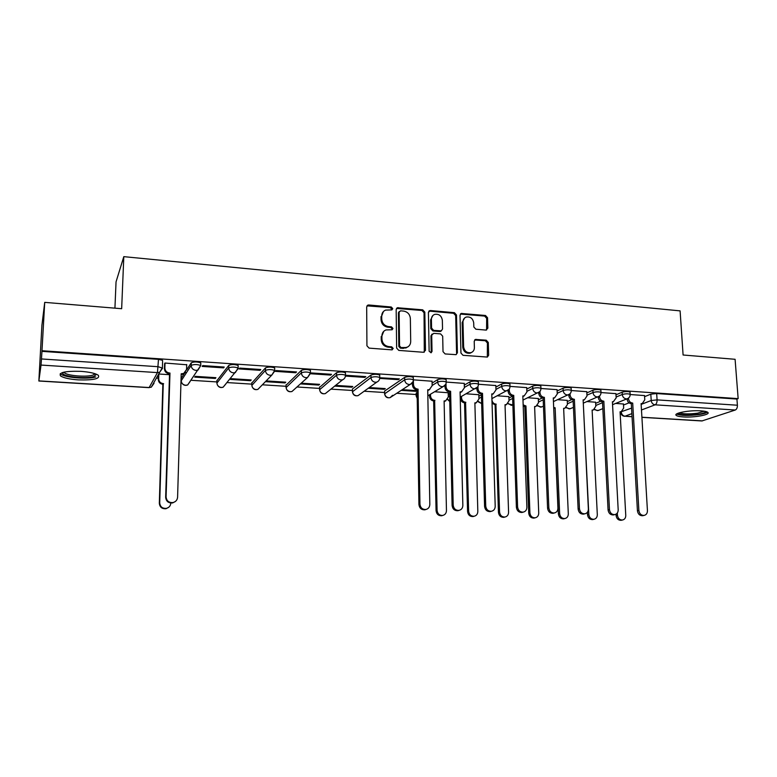 <?xml version="1.0" encoding="UTF-8"?>
<svg xmlns="http://www.w3.org/2000/svg" width="777" height="777" viewBox="0 0 777 777"><rect width="100%" height="100%" fill="white"/><g stroke="black" fill="none" stroke-linecap="round" stroke-linejoin="round"><path stroke-width="1.17" d="M392.754 308.624L391.258 307.002L368.793 304.982L367.88 305.108L366.676 306.934L366.929 345.784L369.094 348.125L391.754 349.854L393.211 348.465L391.715 346.833L388.801 346.61C384.683 345.872 382.391 343.385 381.934 339.17L381.905 335.926C382.022 332.993 383.372 330.992 385.975 329.934L392.094 329.769L392.977 328.467L391.491 326.845L388.587 326.602C384.479 325.845 382.197 323.368 381.75 319.172L381.721 315.957C381.818 313.112 383.119 311.159 385.615 310.091L391.899 309.906L392.754 308.624M391.88 309.906L390.549 307.643L366.967 305.856M392.278 349.796L392.492 349.019L390.996 347.397L388.082 347.173L388.801 346.61M392.084 329.778L392.259 329.06L390.773 327.447L387.869 327.204L388.587 326.602M417.123 392.463L416.21 393.036L416.122 395.415M413.286 377.865L413.277 377.321C410.557 376.369 407.672 376.389 404.652 377.369L384.644 391.025L384.586 393.395M379.73 375.612L379.72 375.048C376.884 374.058 373.96 374.067 370.959 375.068L352.447 388.976L352.418 391.336M345.454 373.319L345.454 372.727C342.492 371.688 339.52 371.688 336.548 372.717L319.59 387.393M310.45 370.979L310.45 370.347C307.352 369.269 304.341 369.26 301.398 370.318L286.072 385.207M274.689 368.589L274.689 367.929C271.464 366.802 268.395 366.783 265.491 367.871L251.855 382.983M238.141 366.171L238.15 365.452C234.771 364.277 231.653 364.248 228.788 365.365L216.919 380.701M184.576 373.028L181.255 378.38M80.73 371.338C65.093 370.93 58.382 372.474 60.596 375.981C63.714 377.952 69.619 379.254 78.331 379.885C93.696 380.283 100.34 378.739 98.261 375.233C95.299 373.29 89.452 371.989 80.73 371.338M700.903 410.848C689.665 409.994 672.911 413.17 676.272 415.423C677.233 416.181 679.564 416.686 683.274 416.928C694.249 417.744 711.004 414.675 707.789 412.354C706.866 411.596 704.564 411.101 700.903 410.848M485.936 330.089L487.849 328.176L487.538 317.725L485.499 315.481L461.208 313.452L460.013 315.268L460.946 353.049L463.024 355.312L487.383 357.07L488.665 355.186L488.277 342.434L486.227 340.18L475.466 339.432L474.213 341.288L474.388 347.63C474.329 350.165 473.193 351.845 470.959 352.651C466.851 353.127 464.403 351.165 463.616 346.775L462.985 321.931C463.043 319.512 464.112 317.88 466.21 317.055C470.376 316.472 472.872 318.415 473.708 322.863L473.824 326.971L475.883 329.225L485.936 330.089M38.889 380.895L149.155 387.538L157.449 372.601L41.035 365.064L38.86 381.012L41.909 325.349L44.716 302.37L121.659 308.712L123.805 256.653L680.098 310.878L683.09 355.002L735.091 359.295L738.15 398.63L41.987 350.728L41.472 358.955L158.236 366.715L162.578 368.181L159.693 372.241L162.393 367.686L162.597 361.247M44.716 302.37L41.987 350.728M424.815 312.121L422.717 309.838L397.377 307.741L396.163 309.567L396.639 348.077L398.776 350.398L423.465 352.282L425.495 350.31L424.815 312.121L424.048 312.743L421.95 310.46L396.484 308.44M456.575 353.312L455.672 315.559L453.603 313.296L429.642 311.15L430.419 310.528L454.419 312.684L456.487 314.947L457.4 352.768L456.099 354.662L457.4 352.768M432.119 334.032L430.934 335.868L433.731 333.343L440.598 333.906L442.686 336.188L443.016 351.66L445.114 353.943L456.099 354.662M431.711 335.285L432.022 351.447L431.109 352.777L429.127 351.223L428.409 312.441L430.419 310.528M623.494 405.04L629.03 402.845M644.589 396.658L650.815 394.182L651.204 400.505L657.08 399.883L737.402 405.225C737.441 407.692 736.732 409.294 735.275 410.023L701.903 420.959L641.919 417.346M156.391 378.108L158.333 378.224M190.928 380.283L216.9 381.925M227.02 382.566L251.835 384.129M262.364 384.8L286.062 386.295M296.989 386.985L319.59 388.413M330.915 389.122L352.408 390.481M364.17 391.229L384.576 392.511M396.756 393.279L416.103 394.502M428.69 395.299L429.545 395.357M114.928 308.158L116.045 281.876L123.805 256.653M738.15 398.63L736.926 399.057L737.402 405.225M41.035 365.064L41.472 358.955M186.694 364.772L164.928 363.034L164.598 363.889M223.572 367.871L224.213 367.045L202.758 365.588L202.175 366.423L223.572 367.871L223.591 366.997M215.326 378.448L215.928 377.68L195.231 376.35L194.687 377.127L215.326 378.448L215.346 377.641M260.023 370.328L260.761 369.512L239.772 368.094L239.093 368.92L260.023 370.328L260.033 369.463M230.303 379.409L250.524 380.701L250.534 379.914M250.524 380.701L251.214 379.953L230.944 378.652M295.687 372.737L296.523 371.94L275.99 370.551L275.204 371.348L295.687 372.737L295.697 371.882M265.413 381.662L284.994 382.915L284.994 382.129M284.994 382.915L285.761 382.177L266.142 380.915M330.613 375.087L331.536 374.31L311.431 372.95L310.557 373.737L330.613 375.087L330.613 374.242M300.417 383.906L318.755 385.081L318.764 384.304M318.755 385.081L319.619 384.353L301.233 383.178M345.435 376.087L364.801 377.389L365.812 376.631L346.124 375.291L345.454 375.835M334.693 386.101L351.845 387.208L351.845 386.431M351.845 387.208L352.787 386.49L335.596 385.382M364.801 377.389L364.792 376.554M379.71 378.399L398.28 379.652L399.368 378.894L379.904 377.729M368.279 388.257L384.265 389.287L384.265 388.519M384.265 389.287L385.285 388.587L369.26 387.558M398.28 379.652L398.271 378.826M401.194 390.365L416.054 391.326L416.045 390.569M416.054 391.326L417.094 390.666M432.061 381.235L413.413 379.846M448.203 392.744L434.576 391.754M464.267 383.411L446.309 382.08M478.826 394.716L466.258 393.803M495.813 385.538L478.535 384.256M508.867 396.639L497.319 395.794M526.748 387.626L510.11 386.392M538.325 398.533L527.777 397.756M557.06 389.675L541.045 388.49M567.229 400.388L557.643 399.679M586.781 391.686L571.377 390.54M595.6 402.214L586.946 401.563M615.938 393.657L601.107 392.55M595.658 403.321L600.602 401.253M615.996 394.794L622.144 392.22L622.27 394.483C625.436 393.667 628.069 393.609 630.157 394.318L630.176 394.677M567.288 401.583L571.736 399.611M586.839 392.909L592.9 390.219L593.016 392.511C596.173 391.666 598.834 391.618 601 392.356L601.019 392.744M538.374 399.815L542.501 397.873M557.119 390.996L563.082 388.189L563.179 390.491C566.326 389.636 569.017 389.588 571.26 390.355L571.28 390.763M508.906 398.018L512.567 396.183M526.796 389.054L532.663 386.111L532.75 388.442C535.877 387.558 538.597 387.519 540.928 388.315L540.947 388.753M478.865 396.212L481.4 394.852M495.862 387.082L501.631 383.993L501.709 386.344C504.807 385.441 507.566 385.402 509.994 386.237L510.003 386.693M448.242 394.386L449.592 393.599M464.306 385.101L469.959 381.828L470.027 384.207C473.106 383.275 475.903 383.246 478.418 384.12L478.428 384.605M432.099 383.09L437.645 379.623L437.694 382.022C440.744 381.07 443.589 381.051 446.202 381.954L446.212 382.469M186.499 370.085L191.259 362.801C194.085 361.655 197.271 361.693 200.806 362.927L200.787 363.714M644.521 395.58L630.264 394.531M169.522 374.699L158.751 373.999M623.436 404.001L615.685 403.418M630.05 392.414L630.03 392.055C627.942 391.336 625.31 391.394 622.144 392.22M600.903 390.452L600.883 390.073C598.717 389.326 596.056 389.374 592.9 390.219M571.173 388.461L571.153 388.053C568.91 387.276 566.219 387.325 563.082 388.189M540.86 386.422L540.841 385.984C538.51 385.178 535.78 385.227 532.663 386.111M509.926 384.343L509.906 383.887C507.488 383.051 504.729 383.08 501.631 383.993M478.37 382.226L478.35 381.74C475.835 380.866 473.038 380.895 469.959 381.828M446.163 380.07L446.153 379.555C443.531 378.642 440.695 378.671 437.645 379.623M736.926 399.057L656.682 393.55L650.815 394.182M41.9 351.35L158.489 359.353L162.626 360.343M417.094 390.637L402.253 389.675M383.401 311.548L381.721 315.957M387.869 327.204C383.77 326.447 381.497 323.97 381.051 319.784L381.021 316.579M383.76 331.313L381.905 335.926M388.082 347.173C383.974 346.435 381.682 343.968 381.235 339.743L381.206 336.519M424.281 352.175L424.048 312.743M400.573 310.81L399.125 312.16L399.563 345.94L401.049 347.562L406.536 347.513C409.217 346.484 410.606 344.464 410.703 341.462L410.353 318.444C409.897 314.306 407.643 311.849 403.593 311.082L400.573 310.81M399.291 311.47L398.397 312.791L399.125 312.16M407.886 346.882L403.36 348.358L400.32 348.125L398.824 346.503L398.397 312.791M430.934 335.868L431.235 352L432.022 351.447M431.012 352.807L431.235 352M442.346 320.231C441.501 315.695 438.927 313.743 434.654 314.394C432.556 315.239 431.468 316.87 431.41 319.279L431.575 328.088L433.673 330.38L441.287 330.866L442.531 329.011L442.346 320.231M432.915 315.452L430.623 319.881L431.41 319.279M441.336 330.847L439.733 331.536L432.886 330.963L430.798 328.681L430.623 319.881M429.642 311.15L428.758 311.276M464.578 318.016L462.16 322.523L462.985 321.931M471.707 352.36L470.114 353.195C466.015 353.661 463.568 351.709 462.781 347.329L462.16 322.523M487.325 357.08L487.412 342.987L485.363 340.744L474.64 339.986M486.577 330.021L486.674 318.317L484.634 316.084L460.373 314.063L461.208 313.452M158.838 374.009L158.673 378.807C158.867 381.575 160.402 383.178 163.257 383.624L159.712 502.884C160.159 506.827 162.403 508.644 166.433 508.352C169.085 507.595 170.542 505.876 170.804 503.185L170.804 503.04M168.716 507.284L166.016 508.712C161.995 509.013 159.761 507.187 159.324 503.253L162.859 384.285C160.004 383.838 158.489 382.235 158.294 379.477L158.673 378.807M158.459 374.514L158.294 379.477M163.209 384.314L163.607 383.653M165.025 363.034L164.86 368.016C165.064 370.882 166.647 372.562 169.609 373.038L169.182 373.747C166.229 373.271 164.646 371.61 164.442 368.745L164.607 363.597M185.596 372.096L183.236 374.193L181.187 374.524M175.417 501.447L172.611 502.942C168.444 503.243 166.123 501.35 165.656 497.261L169.551 373.776M169.978 373.057L166.084 496.853C166.55 500.951 168.881 502.845 173.057 502.544C175.816 501.767 177.321 499.98 177.593 497.183L181.206 373.786L183.693 373.484L186.558 369.454L186.703 364.5M96.562 374.291L93.687 376.544C85.742 379.05 63.374 376.728 62.539 373.242L62.549 372.523M63.889 372.164L64.53 372.863C67.9 375.786 86.082 377.253 92.706 375.174L95.27 373.795M60.285 373.601L60.81 374.087C65.035 377.7 87.519 379.497 95.746 376.952M705.807 411.509C705.516 412.577 702.942 413.51 698.076 414.296C687.159 415.559 680.467 415.209 678.01 413.257L678.01 413.257M679.457 412.762C683.041 414.102 689.073 414.248 697.552 413.179L704.292 411.208M676.514 414.034C680.875 415.714 688.364 415.899 698.979 414.578C703.321 413.898 706.138 413.073 707.42 412.092M430.507 394.211L430.545 395.93C430.837 398.484 432.197 399.961 434.634 400.359L437.082 510.353C437.558 513.782 439.393 515.481 442.608 515.452C445.036 514.889 446.319 513.276 446.454 510.606L444.114 400.951L445.59 400.854L448.3 397.047L448.203 392.638M445.901 400.757L444.123 401.505M442.744 515.433L441.589 515.773C438.383 515.792 436.548 514.102 436.072 510.683L433.653 400.932C431.216 400.534 429.856 399.057 429.574 396.513L430.545 395.93M429.535 394.794L429.574 396.513M433.954 400.951L434.935 400.378M461.499 396.445L461.538 397.882C461.839 400.408 463.179 401.874 465.569 402.272L468.638 511.208C469.114 514.578 470.92 516.268 474.057 516.258C476.456 515.714 477.709 514.112 477.826 511.451L474.873 402.845L476.272 402.758L478.943 398.98L478.826 394.609M476.466 402.7L474.883 403.38M472.979 516.569L474.057 516.258L472.979 516.569C469.852 516.579 468.045 514.898 467.569 511.528L464.529 402.836C462.14 402.437 460.8 400.971 460.499 398.455L461.538 397.882M460.47 397.018L460.499 398.455M464.821 402.845L465.86 402.292M491.967 400.233C492.443 402.515 493.754 403.817 495.911 404.137L499.572 512.043C500.058 515.365 501.825 517.035 504.885 517.045C507.245 516.511 508.479 514.928 508.576 512.286L505.031 404.7L506.361 404.632L509.003 400.874L508.857 396.542M506.449 404.603L505.05 405.225M504.749 517.084L503.749 517.346C500.699 517.346 498.931 515.675 498.446 512.364L495.104 404.71L492.055 403.331M495.104 404.71L496.202 404.157M413.393 380.206L413.461 384.489C413.762 387.15 415.19 388.704 417.754 389.131L416.763 389.753C414.209 389.326 412.781 387.781 412.48 385.12L412.451 382.886M429.768 389.52L427.748 390.404M426.039 509.45L424.766 509.838C421.367 509.877 419.425 508.109 418.929 504.516L417.084 389.772M418.065 389.151L419.949 504.156C420.435 507.76 422.387 509.537 425.786 509.489C428.331 508.896 429.671 507.216 429.817 504.438L427.729 389.782L429.341 389.665L432.148 385.722L432.061 381.109M446.008 383.644L446.066 386.645C446.377 389.287 447.785 390.821 450.301 391.239L449.242 391.851C446.736 391.433 445.338 389.899 445.027 387.267L444.988 385.479M461.897 391.686L460.091 392.472M459.013 510.382L457.808 510.732C454.496 510.761 452.593 509.003 452.097 505.458L449.553 391.87M450.611 391.258L453.185 505.108C453.681 508.653 455.584 510.421 458.896 510.392C461.402 509.819 462.723 508.148 462.849 505.39L460.081 391.88L461.596 391.783L464.374 387.859L464.257 383.294M477.952 386.48L478.02 388.762C478.341 391.375 479.73 392.89 482.187 393.308L481.07 393.91C478.613 393.492 477.224 391.977 476.913 389.374L476.874 387.937M493.385 393.803L491.792 394.512M482.498 393.327L485.732 506.041C486.237 509.537 488.102 511.285 491.336 511.285L490.17 511.616C486.946 511.616 485.081 509.877 484.576 506.39L481.381 393.929M490.17 511.616L491.336 511.285C493.803 510.722 495.085 509.071 495.202 506.313L491.773 393.929L493.21 393.852L495.959 389.947L495.813 385.431M509.265 389.054L509.323 390.831C509.654 393.424 511.023 394.92 513.442 395.338L512.266 395.93C509.848 395.512 508.488 394.017 508.158 391.433L508.119 390.287M524.271 395.862L522.853 396.493M522.911 512.198L521.882 512.48C518.735 512.461 516.909 510.742 516.394 507.303L512.558 395.949M513.733 395.357L517.608 506.963C518.123 510.402 519.949 512.13 523.106 512.15C525.534 511.606 526.796 509.965 526.884 507.226L522.834 395.949L524.203 395.872L526.903 391.997L526.738 387.519M523.154 404.827L525.951 405.992L529.904 512.859C530.39 516.142 532.128 517.793 535.12 517.812C537.441 517.297 538.646 515.724 538.733 513.092L534.615 406.526L535.887 406.458L538.49 402.729L538.325 398.436M534.809 517.89L533.925 518.113C530.944 518.094 529.205 516.443 528.719 513.17L524.796 406.536L523.203 406.186M524.796 406.536L525.951 405.992M539.957 391.462L540.015 392.871C540.345 395.435 541.705 396.921 544.075 397.329L542.832 397.902C540.471 397.503 539.121 396.017 538.782 393.453L538.752 392.531M554.516 397.892L553.302 398.446L554.584 397.853L557.245 394.007L557.051 389.568M553.865 513.092L552.952 513.315C549.883 513.296 548.086 511.587 547.571 508.197L543.123 397.921M544.366 397.338L548.844 507.857C549.358 511.256 551.155 512.966 554.234 512.995C556.623 512.47 557.857 510.839 557.935 508.119L553.282 397.921L554.584 397.853M553.68 407.498L555.137 407.789L559.644 513.655C560.139 516.899 561.849 518.531 564.772 518.57C567.055 518.065 568.24 516.511 568.308 513.888L563.646 408.313L564.85 408.255L567.424 404.555L567.229 400.301M564.316 518.677L563.519 518.871C560.606 518.832 558.896 517.2 558.401 513.966L553.719 408.313M553.933 408.323L555.137 407.789M570.046 393.764L570.095 394.862C570.444 397.397 571.775 398.873 574.096 399.271L572.814 399.844C570.493 399.446 569.152 397.97 568.813 395.444L568.774 394.687M584.139 399.902L583.148 400.349L584.372 399.805L586.994 395.979L586.781 391.589M584.217 513.947L583.401 514.141C580.4 514.102 578.642 512.412 578.127 509.071L573.096 399.864M574.388 399.291L579.457 508.741C579.982 512.092 581.74 513.782 584.741 513.83C587.101 513.315 588.306 511.703 588.364 508.993L583.129 399.854L584.372 399.805M583.595 409.547L588.82 514.442C589.316 517.637 590.996 519.259 593.851 519.308C596.105 518.822 597.26 517.278 597.309 514.675L592.123 410.071L593.278 410.023L595.804 406.342L595.6 402.127M593.259 519.444L592.55 519.599C589.694 519.56 588.024 517.938 587.529 514.753L587.402 512.266M599.553 395.969L599.591 396.814C599.951 399.329 601.262 400.786 603.544 401.185L602.204 401.738C599.922 401.35 598.611 399.893 598.251 397.387L598.222 396.775M613.208 401.864L616.161 397.911L615.928 393.56M613.985 514.792L613.257 514.957C610.324 514.898 608.595 513.228 608.07 509.926L602.486 401.758M603.826 401.204L609.459 509.605C609.984 512.907 611.713 514.588 614.646 514.636C616.967 514.141 618.142 512.548 618.191 509.848L612.402 401.758L613.587 401.709M617.317 513.024L617.433 515.219C617.938 518.376 619.59 519.978 622.377 520.036C624.601 519.56 625.728 518.026 625.767 515.442L620.075 411.8L621.182 411.752L623.669 408.09L623.436 403.914M620.736 411.927L620.095 412.208M621.668 520.192L621.027 520.328C618.239 520.269 616.598 518.667 616.093 515.52L616.025 514.199M628.486 398.096L628.525 398.727C628.884 401.223 630.186 402.661 632.42 403.059L631.031 403.603C628.797 403.214 627.495 401.777 627.136 399.291L626.204 398.854C623.941 398.455 622.63 396.998 622.27 394.483L616.112 397.037M641.724 403.778L641.132 404.04M643.181 515.607L642.521 515.743C639.656 515.685 637.966 514.024 637.431 510.771L631.303 403.622M632.701 403.069L638.869 510.45C639.403 513.714 641.103 515.374 643.968 515.442C646.25 514.947 647.396 513.374 647.435 510.693L641.103 403.622L642.239 403.574L644.774 399.805L644.521 395.493M390.549 307.643L391.258 307.002M390.996 347.397L391.715 346.833M390.773 327.447L391.491 326.845M417.22 398.475L416.132 395.862L417.162 394.755M416.21 393.036L417.21 398.028M392.589 395.289L390.103 397.639C387.053 398.242 385.217 396.979 384.586 393.861L404.681 379.788C407.711 378.817 410.596 378.807 413.315 379.749L413.325 380.283M384.644 391.025L384.664 393.327C384.945 395.891 386.315 397.377 388.801 397.785L390.103 397.639L410.382 384.343L409.013 384.489C406.42 384.052 404.982 382.478 404.681 379.788L404.652 377.369M360.052 394.192L358.032 395.648C354.924 396.289 353.059 395.017 352.418 391.822L370.979 377.515C373.98 376.515 376.903 376.515 379.739 377.496L379.749 378.059M352.447 388.976L352.457 391.307C352.719 393.89 354.108 395.396 356.643 395.804L358.032 395.648L376.826 382.099L375.369 382.265C372.727 381.818 371.26 380.235 370.979 377.515L370.959 375.068M327.535 391.841L325.32 393.599C322.154 394.298 320.241 393.007 319.59 389.743L336.548 375.194C339.52 374.164 342.492 374.164 345.454 375.194L345.454 375.786M319.59 386.888L319.59 389.238C319.842 391.851 321.251 393.366 323.834 393.784L325.32 393.599L342.57 379.807L341.016 379.992C338.316 379.535 336.82 377.943 336.548 375.194L336.548 372.717M286.072 387.606L301.389 372.814C304.322 371.765 307.342 371.775 310.441 372.843L310.431 373.475M286.072 384.751L286.053 387.131C286.295 389.763 287.723 391.297 290.355 391.725L291.948 391.521L294.347 389.355M251.835 385.402L265.452 370.396C268.356 369.308 271.426 369.328 274.669 370.454L274.65 371.115M251.855 382.575L251.826 384.974C252.049 387.645 253.506 389.19 256.187 389.617L257.896 389.384L260.47 386.742M216.88 383.148L228.729 367.909C231.595 366.802 234.722 366.831 238.112 368.007L238.083 368.716M216.929 380.351L216.88 382.779C217.094 385.47 218.57 387.033 221.299 387.47L223.145 387.199L225.845 383.964M181.196 380.837L191.191 365.375C194.017 364.238 197.203 364.277 200.748 365.501L198.018 370.075L195.93 370.386C192.987 369.91 191.404 368.24 191.191 365.375L191.259 362.801M181.264 378.088L181.196 380.536C181.4 383.255 182.896 384.838 185.684 385.275L187.675 384.965L190.239 381.274M621.27 411.732L631.555 408.119M641.151 404.399L651.204 400.505C651.573 403.001 652.874 404.438 655.098 404.827L641.481 409.984M631.876 413.626L625.009 416.219L632.051 416.647M641.909 417.239L702.369 420.891M735.275 410.023L655.098 404.827C656.439 404.069 657.099 402.418 657.08 399.883L656.682 393.55M595.765 405.497L602.525 402.68M567.385 403.768L573.154 401.233M586.956 395.172L593.016 392.511C593.366 395.046 594.696 396.513 597.008 396.921L597.96 396.843C600.029 396.066 601.039 394.57 601 392.356L600.883 390.073M538.461 402.02L543.201 399.815M557.216 393.279L563.179 390.491C563.529 393.055 564.879 394.541 567.229 394.949L568.24 394.871C570.289 394.085 571.299 392.579 571.26 390.355L571.153 388.053M508.984 400.252L512.645 398.436M526.884 391.355L532.75 388.442C533.09 391.025 534.459 392.531 536.849 392.939L537.917 392.851C539.957 392.045 540.957 390.54 540.928 388.315L540.841 385.984M478.933 398.455L481.468 397.115M495.94 389.413L501.709 386.344C502.039 388.956 503.418 390.472 505.866 390.889L506.992 390.792C509.013 389.976 510.013 388.461 509.994 386.237L509.906 383.887M448.29 396.649L449.65 395.872M464.364 387.441L470.027 384.207C470.347 386.839 471.746 388.374 474.242 388.801L475.446 388.685C477.447 387.859 478.438 386.334 478.418 384.12L478.35 381.74M432.138 385.46L437.694 382.022C437.995 384.683 439.423 386.237 441.967 386.664L443.249 386.538C445.231 385.693 446.221 384.168 446.202 381.954L446.153 379.555M301.398 370.318L301.389 372.814C301.641 375.592 303.156 377.204 305.915 377.671L307.585 377.457L310.441 372.843L310.45 370.347M265.491 367.871L265.452 370.396C265.705 373.193 267.23 374.825 270.046 375.291L271.843 375.058L274.669 370.454L274.689 367.929M228.788 365.365L228.729 367.909C228.962 370.746 230.516 372.397 233.391 372.873L235.334 372.601L238.112 368.007L238.15 365.452M238.228 368.551L223.145 387.199C220.503 388.063 218.551 387.237 217.278 384.722M274.737 371.017L271.843 375.058L257.896 389.384C255.041 390.2 253.079 389.19 252.02 386.354M310.47 373.436L307.585 377.457L291.948 391.521C288.85 392.268 286.907 391.064 286.111 387.898M413.034 381.682L410.382 384.343C412.344 383.479 413.325 381.954 413.315 379.749L413.277 377.321M445.697 384.392L443.249 386.538L427.845 395.814M477.68 386.965L460.207 397.164M447.727 399.242L449.766 401.243M509.003 389.403L491.919 398.601M481.653 403.506L478.243 401.398M539.724 391.725L522.979 400.077M512.878 405.05L511.295 405.332L508.177 403.467M569.842 393.958L553.438 401.592M542.569 406.536L540.471 407.129L537.548 405.477M599.397 396.095L583.284 403.137M571.046 408.381L569.104 408.887L566.365 407.43M628.389 398.164L627.107 398.786C629.185 398.018 630.205 396.532 630.157 394.318L630.03 392.055M599.009 410.178L597.212 410.615L594.638 409.333M158.489 359.353L157.449 372.601L159.693 372.241L151.272 387.189L154.021 383.323L153.205 383.76M624.582 416.297C622.435 416.016 621.192 414.811 620.833 412.674L621.289 412.101C621.629 414.481 622.872 415.86 625.009 416.219L632.051 416.744M149.155 387.538L151.272 387.189L149.155 387.538M381.051 319.784L381.75 319.172M381.235 339.743L381.934 339.17M368.113 305.633L368.793 304.982M424.718 350.864L425.495 350.31M397.503 308.265L398.232 307.634M421.95 310.46L422.717 309.838M398.824 346.503L399.563 345.94M400.32 348.125L401.049 347.562M403.36 348.358L404.098 347.795M453.603 313.296L454.419 312.684M455.672 315.559L456.487 314.947M430.798 328.681L431.575 328.088M432.886 330.963L433.673 330.38M439.733 331.536L440.54 330.953M462.781 347.329L463.616 346.775M475.31 339.918L476.165 339.355M485.363 340.744L486.227 340.18M487.412 342.987L488.277 342.434M487.791 355.72L488.665 355.186M461.149 313.976L461.975 313.364M484.634 316.084L485.499 315.481M486.674 318.317L487.538 317.725M486.985 328.758L487.849 328.176M162.859 384.285L163.257 383.624M169.609 373.038L169.182 373.747M164.86 368.016L164.442 368.745M181.575 373.815L181.187 374.407M433.653 400.932L434.634 400.359M436.072 510.683L437.082 510.353M464.529 402.836L465.569 402.272M467.569 511.528L468.638 511.208M494.813 404.691L495.911 404.137M498.446 512.364L499.572 512.043M417.754 389.131L416.763 389.753M413.461 384.489L412.48 385.12M419.949 504.156L418.929 504.516M450.301 391.239L449.242 391.851M446.066 386.645L445.027 387.267M453.185 505.108L452.097 505.458M482.187 393.308L481.07 393.91M478.02 388.762L476.913 389.374M485.732 506.041L484.576 506.39M513.442 395.338L512.266 395.93M509.323 390.831L508.158 391.433M517.608 506.963L516.394 507.303M524.514 406.517L525.67 405.973M528.719 513.17L529.904 512.859M544.075 397.329L542.832 397.902M540.015 392.871L538.782 393.453M548.844 507.857L547.571 508.197M553.719 408.284L554.865 407.779M558.401 513.966L559.644 513.655M574.096 399.271L572.814 399.844M570.095 394.862L568.813 395.444M579.457 508.741L578.127 509.071M587.529 514.753L588.82 514.442M603.544 401.185L602.204 401.738M599.591 396.814L598.251 397.387M609.459 509.605L608.07 509.926M616.093 515.52L617.433 515.219M632.42 403.059L631.031 403.603M628.525 398.727L627.136 399.291M638.869 510.45L637.431 510.771M200.806 362.927L200.748 365.501L187.675 384.965C185.208 385.868 183.265 385.198 181.847 382.964M345.454 372.727L345.454 375.194C345.454 377.369 344.493 378.914 342.57 379.807M379.72 375.048L379.739 377.496C379.749 379.691 378.778 381.225 376.826 382.099M447.533 399.533L449.766 401.495M478.01 401.69L481.653 403.584M512.869 404.972L507.905 403.768M543.453 406.128L541.443 407.041L537.237 405.779M573.436 407.352L570.027 408.819L566.025 407.721M627.107 398.786L612.558 404.681M602.835 408.624L598.076 410.557L594.269 409.615M38.86 381.012L149.038 387.645M367.21 305.75L367.88 305.108M396.649 308.372L397.377 307.741M405.788 348.077L406.536 347.513M440.491 331.449L441.287 330.866M428.836 311.247L429.613 310.625M470.114 353.195L470.959 352.651M474.66 339.957L475.466 339.432M183.693 373.484L183.236 374.193M64.569 372.008L64.53 372.863M63.763 372.193L62.539 373.242M444.59 401.418L445.59 400.854M441.589 515.773L442.608 515.452M475.213 403.321L476.272 402.758M505.244 405.176L506.361 404.632M503.749 517.346L504.885 517.045M429.341 389.665L428.331 390.287M425.786 509.489L424.766 509.838M461.596 391.783L460.528 392.395M458.896 510.392L457.808 510.732M493.21 393.852L492.074 394.444M524.203 395.872L523.008 396.464M523.106 512.15L521.882 512.48M533.925 518.113L535.12 517.812M554.234 512.995L552.952 513.315M563.519 518.871L564.772 518.57M584.741 513.83L583.401 514.141M592.55 519.599L593.851 519.308M614.646 514.636L613.257 514.957M620.095 412.169L621.182 411.752M621.027 520.328L622.377 520.036M642.239 403.574L641.132 404.011M643.968 515.442L642.521 515.743"/></g></svg>
